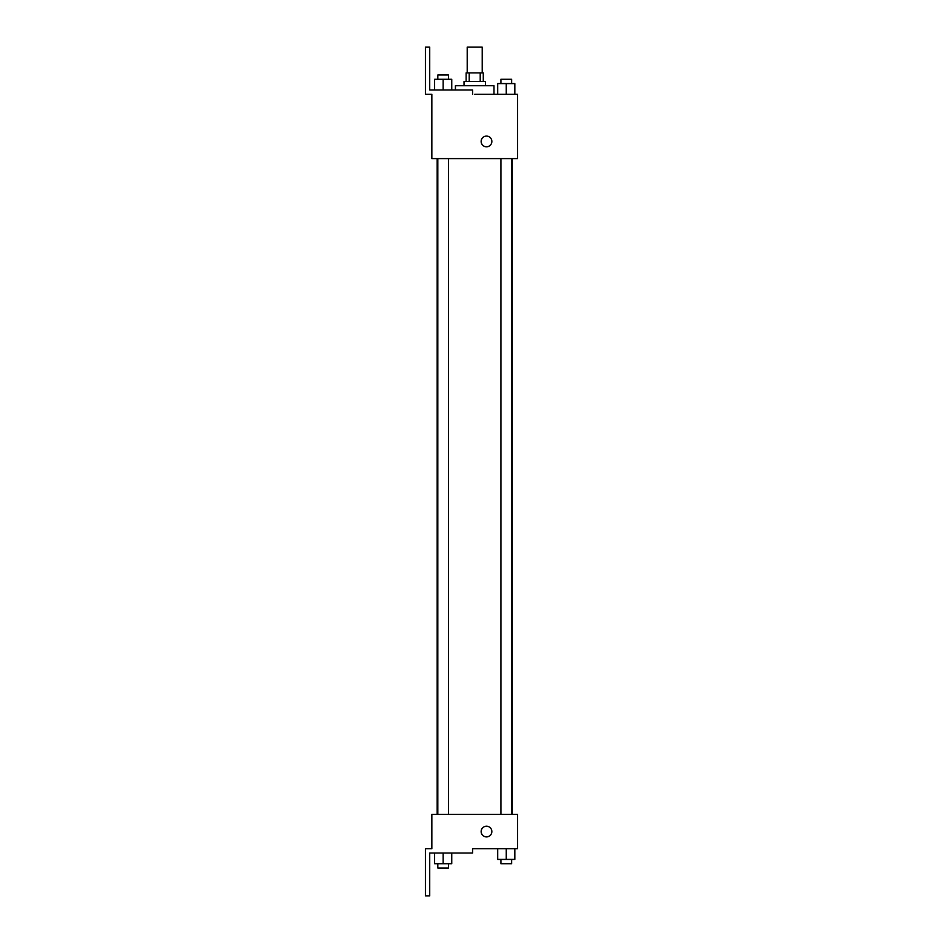 <?xml version="1.0" encoding="UTF-8"?>
<svg xmlns="http://www.w3.org/2000/svg" width="943" height="943" viewBox="0 0 943 943"><rect width="100%" height="100%" fill="white"/><g stroke="black" fill="none" stroke-linecap="round" stroke-linejoin="round"><path stroke-width="1.41" d="M482.215 72.87L482.215 47.15L467.209 47.15L467.209 72.87M469.213 81.44L469.213 72.87L466.137 72.87L466.137 81.44M469.213 72.87L483.287 72.87L483.287 81.44M480.211 81.44L480.211 72.87M464.003 85.73L464.003 81.44L485.433 81.44L485.433 85.73M506.261 94.3L506.261 83.585L497.692 83.585L497.692 94.3L494.002 94.3L494.002 85.73L455.422 85.73L455.422 90.009M474.718 94.3L517.577 94.3L514.831 94.3L514.831 83.585L506.261 83.585M481.142 141.45A5.363 5.363 0 0 1 489.181 136.806A5.363 5.363 0 0 1 489.181 146.094A5.363 5.363 0 0 1 481.142 141.45M472.573 94.3L472.573 90.009L429.713 90.009L429.713 47.15L425.423 47.15L425.423 94.3L431.847 94.3L431.847 158.601L517.577 158.601L517.577 94.3M431.847 814.41L517.577 814.41L517.577 848.7L472.573 848.7L472.573 852.991L429.713 852.991L429.713 895.85L425.423 895.85L425.423 848.7L431.847 848.7L431.847 814.41M481.142 831.549A5.363 5.363 0 0 1 489.181 826.917A5.363 5.363 0 0 1 489.181 836.193A5.363 5.363 0 0 1 481.142 831.549M497.692 848.7L497.692 859.415L514.831 859.415L514.831 848.7L514.831 859.415M506.261 859.415L506.261 848.7M511.625 859.415L511.625 863.705L500.91 863.705L500.91 859.415M434.593 852.991L434.593 863.705L451.744 863.705L451.744 852.991L451.744 863.705M443.163 863.705L443.163 852.991M448.526 863.705L448.526 867.984L437.811 867.984L437.811 863.705M514.831 94.3L514.831 83.585M511.625 83.585L511.625 79.295L500.91 79.295L500.91 83.585M434.593 90.009L434.593 79.295L451.744 79.295L451.744 90.009L451.744 79.295M443.163 90.009L443.163 79.295M448.526 79.295L448.526 75.016L437.811 75.016L437.811 79.295M512.261 814.41L512.261 158.601M437.163 814.41L437.163 158.601M500.91 158.601L500.91 814.41M511.625 158.601L511.625 814.41M448.526 814.41L448.526 158.601M437.811 814.41L437.811 158.601"/></g></svg>
